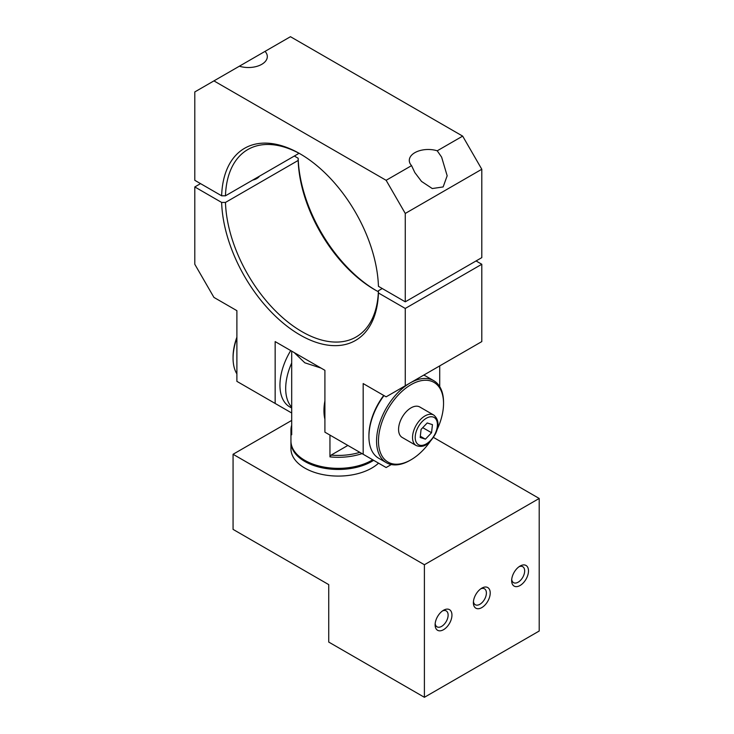 <?xml version="1.0" encoding="UTF-8"?>
<svg xmlns="http://www.w3.org/2000/svg" width="734" height="734" viewBox="0 0 734 734"><rect width="100%" height="100%" fill="white"/><g stroke="black" fill="none" stroke-linecap="round" stroke-linejoin="round"><path stroke-width="1.1" d="M520.067 566.061L520.067 566.061A11.909 6.872 -60 0 1 528.489 570.924A11.909 6.872 -60 0 1 520.067 585.503A11.909 6.872 -60 0 1 511.653 580.649A11.909 6.872 -60 0 1 520.067 566.061L520.067 566.061M511.708 579.438A9.203 5.312 120 0 0 513.552 582.649A9.203 5.312 120 0 0 518.158 582.19A9.203 5.312 120 0 0 524.168 574.089A9.203 5.312 120 0 0 522.755 566.712A9.203 5.312 120 0 0 519.048 566.721M443.538 610.248L443.538 610.248A11.909 6.872 -60 0 1 451.951 615.11A11.909 6.872 -60 0 1 443.538 629.689A11.909 6.872 -60 0 1 435.115 624.836A11.909 6.872 -60 0 1 443.538 610.248L443.538 610.248M435.179 623.625A9.203 5.312 120 0 0 437.024 626.836A9.203 5.312 120 0 0 441.62 626.377A9.203 5.312 120 0 0 447.63 618.276A9.203 5.312 120 0 0 446.217 610.899A9.203 5.312 120 0 0 442.519 610.908M481.798 588.154L481.798 588.154A11.909 6.872 -60 0 1 490.22 593.017A11.909 6.872 -60 0 1 481.798 607.596A11.909 6.872 -60 0 1 473.384 602.742A11.909 6.872 -60 0 1 481.798 588.154L481.798 588.154M473.448 601.531A9.203 5.312 120 0 0 475.293 604.743A9.203 5.312 120 0 0 479.889 604.284A9.203 5.312 120 0 0 485.899 596.182A9.203 5.312 120 0 0 484.486 588.806A9.203 5.312 120 0 0 480.779 588.815M291.692 420.426L233.063 454.273L424.399 564.74L539.206 498.459L433.455 437.4M539.206 498.459L539.206 631.02L424.399 697.3L328.731 642.066L328.731 584.622L233.063 529.388L233.063 454.273M424.399 564.74L424.399 697.3M371.78 460.346L370.826 460.897A46.003 26.562 180 0 1 305.775 460.897L304.812 460.346A47.352 27.341 0 0 0 371.78 460.346A47.352 27.341 0 0 0 372.725 459.787M320.987 368.055L304.812 362.798L294.224 352.595M362.046 453.621A47.352 27.341 180 0 1 329.951 456.878L329.951 435.088M291.692 351.136L291.692 434.785A47.352 27.341 180 0 1 290.948 429.968A47.352 27.341 180 0 1 291.692 425.151M290.948 429.968L290.948 441.015A47.352 27.341 0 0 0 304.812 460.346L305.775 460.897M347.87 445.437L331.126 455.098A46.003 26.562 0 0 0 359.825 452.337M329.951 456.878L331.126 455.098M261.763 53.27L239.367 66.207A18.937 10.937 0 0 0 267.314 56.582A18.937 10.937 0 0 0 265.029 51.38L261.763 53.27M411.563 165.627L414.838 172.573L421.518 181.417L432.28 188.546L443.143 186.931L447.171 175.775L441.62 157.113L437.235 150.8A18.937 10.937 0 0 0 409.288 160.425A18.937 10.937 0 0 0 411.563 165.627L386.13 180.307L213.933 80.887L194.794 91.933L194.794 180.307L221.64 195.804A110.944 64.051 60 0 1 300.032 153.801A110.944 64.051 60 0 1 378.432 286.324L405.269 301.821L481.798 257.634L481.798 169.26L405.269 213.447L386.13 180.307M300.995 154.36A108.237 62.491 -120 0 0 247.826 149.543A108.237 62.491 -120 0 0 225.466 195.804L298.169 153.828A108.237 62.491 60 0 1 298.206 152.846M405.269 301.821L405.269 213.447M437.235 150.8L462.668 136.12L290.462 36.7L265.029 51.38M239.367 66.207L213.933 80.887M225.466 195.804L221.64 195.804M462.668 136.12L481.798 169.26M324.905 400.911A47.352 27.341 120 0 0 324.905 419.261M291.692 362.981A47.352 27.341 120 0 0 291.692 407.168M290.728 350.577A47.352 27.341 120 0 0 289.747 406.902L291.692 408.021M221.64 202.437L225.466 202.437A108.237 62.491 -120 0 0 301.949 331.649A108.237 62.491 -120 0 0 356.063 337.007A108.237 62.491 -120 0 0 378.423 290.747L378.432 292.958A110.944 64.051 60 0 1 300.032 334.961A110.944 64.051 60 0 1 221.64 202.437L194.794 186.941L200.538 183.619M378.386 291.728A108.237 62.491 60 0 1 374.652 289.673A108.237 62.491 60 0 1 298.169 160.452L298.169 158.241L294.343 156.039M378.423 290.747L382.249 288.535M225.466 202.437L298.169 160.452M259.469 176.178A11.909 6.872 180 0 1 256.79 178.546A11.909 6.872 180 0 1 252.689 180.087M194.794 186.941L194.794 264.268L213.933 297.408L236.889 310.666L236.889 381.359L275.158 403.452L275.158 341.594L324.905 370.312L324.905 432.179L363.174 454.273L363.174 383.57L386.13 396.828L405.269 385.781L405.269 308.454L481.798 264.268L476.063 260.946M275.158 403.452L291.692 412.994M363.174 454.273L386.13 467.53L391.305 464.539M439.712 386.607L439.712 365.899M405.269 385.781L481.798 341.594L481.798 264.268M405.269 308.454L378.432 292.958M298.169 158.241A110.944 64.051 -120 0 0 375.606 290.214M236.889 338.007A47.352 27.341 120 0 0 233.063 358.164L233.063 357.054A46.003 26.562 -60 0 1 236.871 337.227A46.003 26.562 -60 0 1 236.889 337.172M233.063 358.164A47.352 27.341 120 0 0 236.889 373.9M378.551 463.145A47.352 27.341 180 0 1 371.11 468.457A47.352 27.341 180 0 1 319.749 473.898A47.352 27.341 180 0 1 290.948 448.749L290.948 442.116A47.352 27.341 180 0 1 290.958 441.565M373.643 460.31A47.352 27.341 180 0 1 371.11 461.833A47.352 27.341 180 0 1 319.749 467.274A47.352 27.341 180 0 1 290.948 442.116M437.125 429.546A46.003 26.562 120 0 0 443.538 403.452A46.003 26.562 120 0 0 426.693 380.276A46.003 26.562 120 0 0 393.608 400.544A46.003 26.562 120 0 0 379.762 450.731A46.003 26.562 120 0 0 411.003 459.796A46.003 26.562 120 0 0 428.408 443.923A46.003 26.562 120 0 0 430.399 441.198M411.003 459.796L410.049 460.346A47.352 27.341 -60 0 1 386.378 462.695A47.352 27.341 -60 0 1 392.139 399.351A47.352 27.341 -60 0 1 433.73 380.671A47.352 27.341 -60 0 1 443.538 402.351L443.538 403.452M433.73 380.671L426.078 376.258A47.352 27.341 120 0 0 423.702 375.138M383.992 395.589A47.352 27.341 120 0 0 368.918 436.592A47.352 27.341 120 0 0 378.716 458.273L386.378 462.695M368.918 436.592L368.918 435.491A46.003 26.562 -60 0 1 383.726 395.433M416.178 445.529L402.214 437.464A17.588 10.157 -60 0 1 401.186 419.096A17.588 10.157 -60 0 1 419.802 407.003L433.766 415.068A17.588 10.157 -60 0 0 415.15 427.16A17.588 10.157 -60 0 0 416.178 445.529C425.298 448.896 430.812 441.684 435.446 433.922C439.354 425.637 438.794 419.353 433.766 415.068M427.216 422.967L421.077 429.399L420.178 437.501L425.408 439.171L431.546 432.739L432.454 424.637L427.216 422.967M422.738 427.656L431.546 432.739M420.316 436.235L425.408 439.171M417.545 428.271A15.698 9.065 120 0 0 419.509 445.125A15.698 9.065 120 0 0 435.078 433.867A15.698 9.065 120 0 0 433.124 417.022A15.698 9.065 120 0 0 417.545 428.271"/></g></svg>
